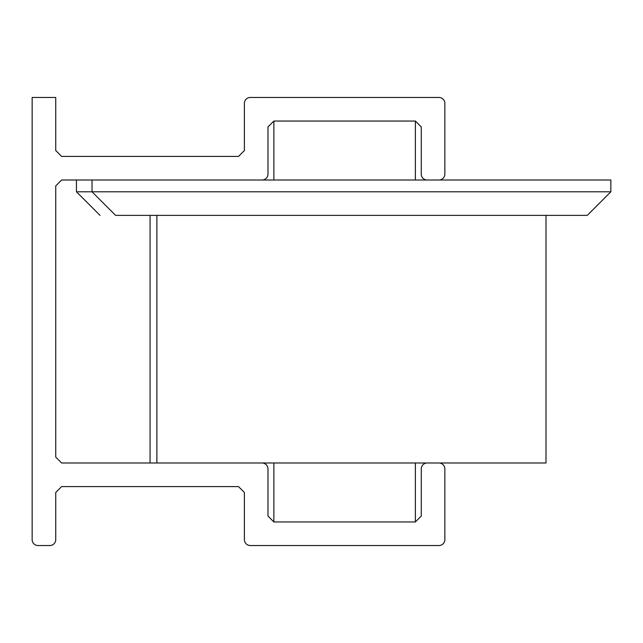 <?xml version="1.0" encoding="UTF-8"?>
<svg xmlns="http://www.w3.org/2000/svg" width="643" height="643" viewBox="0 0 643 643"><rect width="100%" height="100%" fill="white"/><g stroke="black" fill="none" stroke-linecap="round" stroke-linejoin="round"><path stroke-width="0.96" d="M92.029 180L92.029 191.791L115.611 215.381L545.995 215.381L545.995 463L415.37 463L415.37 521.955L273.87 521.955L273.87 463L61.632 463L55.732 457.101L55.732 185.899L61.632 180L273.87 180L273.87 121.045L415.37 121.045L415.37 180L610.85 180L610.85 191.791L76.453 191.791L100.035 215.381L76.453 191.791L76.453 180M415.37 180L273.87 180M545.995 215.381L351.44 215.381L587.268 215.381L610.85 191.791M273.87 463L415.37 463M438.952 463A5.9 5.9 0 0 1 444.852 468.892L444.852 539.638A5.9 5.9 0 0 1 438.952 545.537L250.288 545.537A5.9 5.9 0 0 1 244.396 539.638L244.396 492.474L238.497 486.582L61.632 486.582L55.732 492.474L55.732 539.638A5.9 5.9 0 0 1 49.841 545.537L38.05 545.537A5.9 5.9 0 0 1 32.15 539.638L32.15 97.463L55.732 97.463L55.732 150.526L61.632 156.418L238.497 156.418L244.396 150.526L244.396 103.362A5.9 5.9 0 0 1 250.288 97.463L438.952 97.463A5.9 5.9 0 0 1 444.852 103.362L444.852 174.108A5.9 5.9 0 0 1 438.952 180M273.87 121.045L267.978 126.944L267.978 174.108A5.9 5.9 0 0 1 262.079 180M427.161 180A5.9 5.9 0 0 1 421.269 174.108L421.269 126.944L415.37 121.045M262.079 463A5.9 5.9 0 0 1 267.978 468.892L267.978 516.056L273.87 521.955M415.37 521.955L421.269 516.056L421.269 468.892A5.9 5.9 0 0 1 427.161 463M150.068 463L150.068 215.381M156.884 463L156.884 215.381M76.453 191.791L100.035 215.381"/></g></svg>
